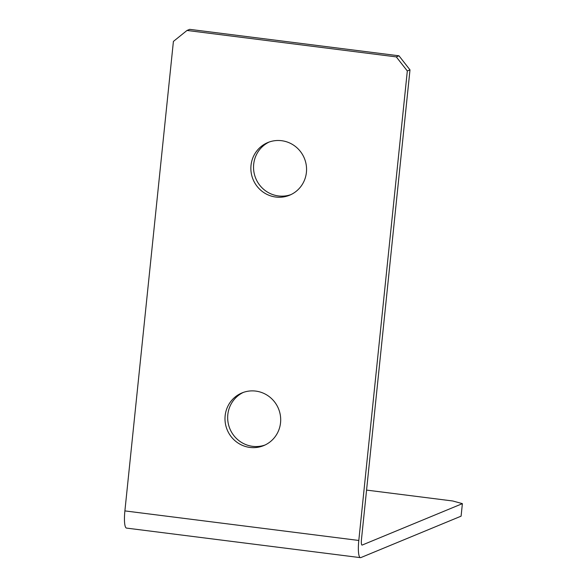<?xml version="1.0" encoding="UTF-8"?>
<svg xmlns="http://www.w3.org/2000/svg" width="587" height="587" viewBox="0 0 587 587"><rect width="100%" height="100%" fill="white"/><g stroke="black" fill="none" stroke-linecap="round" stroke-linejoin="round"><path stroke-width="0.88" d="M265.045 445.012A28.492 27.743 67.5 0 1 227.815 414.664A28.492 27.743 67.5 0 1 243.312 392.417M225.144 415.765A28.492 27.743 -112.5 0 0 263.724 445.599A28.492 27.743 -112.5 0 0 280.542 422.765A28.492 27.743 -112.5 0 0 241.961 392.93A28.492 27.743 -112.5 0 0 225.144 415.765M290.925 194.62A28.492 27.743 67.5 0 1 253.687 164.272A28.492 27.743 67.5 0 1 269.184 142.025M251.016 165.373A28.492 27.743 -112.5 0 0 289.604 195.207A28.492 27.743 -112.5 0 0 306.414 172.373A28.492 27.743 -112.5 0 0 267.833 142.538A28.492 27.743 -112.5 0 0 251.016 165.373M409.99 69.868L407.319 70.976L396.298 56.895L187.011 30.458L189.682 29.35L398.969 55.794L409.99 69.868L361.475 539.358A6.332 1.262 97.2 0 0 362.018 545.088A6.332 1.262 97.2 0 0 362.164 545.066L361.878 545.029M407.319 70.976L358.804 540.458A18.997 3.793 97.2 0 0 360.425 557.65L126.513 528.095A18.997 3.793 -82.8 0 1 124.892 510.903L173.407 41.42L187.011 30.458M396.298 56.895L398.969 55.794M360.425 557.65A18.997 3.793 97.2 0 0 360.866 557.584L461.096 516.164L462.387 503.646L362.164 545.066M366.567 490.094L452.746 500.982L462.387 503.646M124.892 510.903L358.804 540.458"/></g></svg>

